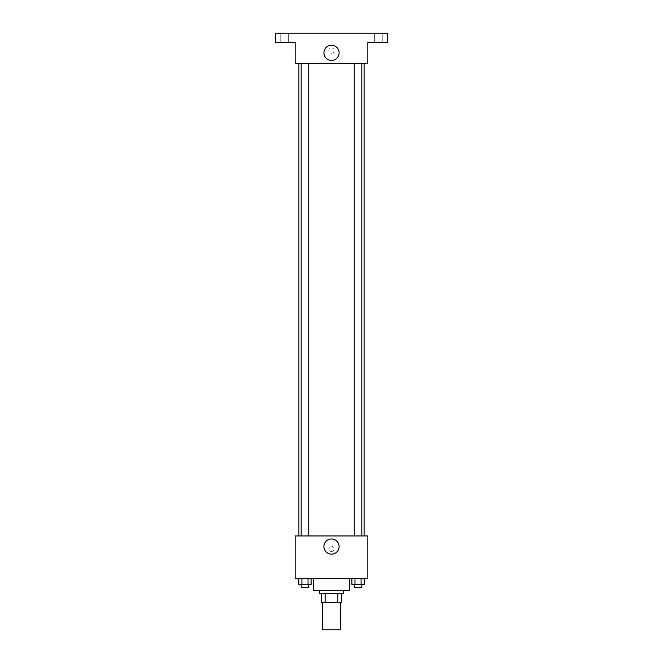 <?xml version="1.0" encoding="UTF-8"?>
<svg xmlns="http://www.w3.org/2000/svg" width="663" height="663" viewBox="0 0 663 663"><rect width="100%" height="100%" fill="white"/><g stroke="black" fill="none" stroke-linecap="round" stroke-linejoin="round"><path stroke-width="0.5" stroke-dasharray="3.31 2.49" d="M340.583 629.85L322.417 629.85M340.583 602.592L322.417 602.592L340.583 602.592M325.127 602.592L321.654 602.592L321.654 593.501L325.127 593.501L325.127 602.592L341.346 602.592M337.873 593.501L325.127 593.501L337.873 593.501L337.873 602.592M325.127 593.501L321.654 593.501M319.384 593.501L343.616 593.501M331.5 590.476L319.384 590.476L331.5 590.476M349.674 590.476L313.326 590.476M349.674 578.36L313.326 578.36L349.674 578.36M298.847 578.36L298.847 584.418L301.905 584.418L298.847 584.418L301.905 584.418L301.905 578.36L308.03 578.36L298.847 578.36L311.088 578.36L301.905 578.36L301.905 584.418L311.088 584.418L308.03 584.418L311.088 584.418L311.088 578.36L308.03 578.36L311.088 578.36L308.03 578.36L308.03 584.418L301.905 584.418L308.03 584.418L308.03 578.36L311.088 578.36L301.905 578.36L311.088 578.36M295.151 578.36L367.849 578.36L367.849 535.953L295.151 535.953L295.151 578.36M351.912 578.36L351.912 584.418L354.97 584.418L351.912 584.418L354.97 584.418L354.97 578.36L361.095 578.36L351.912 578.36L364.153 578.36L354.97 578.36L354.97 584.418L364.153 584.418L361.095 584.418L364.153 584.418L364.153 578.36L361.095 578.36L364.153 578.36L361.095 578.36L361.095 584.418L354.97 584.418L361.095 584.418L361.095 578.36L364.153 578.36L354.97 578.36L364.153 578.36M334.152 548.823A2.652 2.652 0 0 0 330.174 546.527A2.652 2.652 0 0 0 330.174 551.119A2.652 2.652 0 0 0 334.152 548.823A2.652 2.652 0 0 0 330.174 546.527A2.652 2.652 0 0 0 330.174 551.119A2.652 2.652 0 0 0 334.152 548.823M364.095 535.953L298.905 535.953L364.095 535.953M308.751 535.953L301.184 535.953L308.751 535.953L301.184 535.953L308.751 535.953L308.751 63.441L301.184 63.441L308.751 63.441M361.816 535.953L354.249 535.953L361.816 535.953L354.249 535.953L361.816 535.953L361.816 63.441L354.249 63.441L361.816 63.441M295.151 551.475L295.159 546.171L295.151 551.475M367.849 546.171L367.841 551.475L367.849 546.171M339.1 546.552A7.6 7.6 0 0 1 327.704 553.133A7.6 7.6 0 0 1 327.704 539.972A7.6 7.6 0 0 1 339.1 546.552M364.095 63.441L298.905 63.441L364.095 63.441M295.151 63.441L367.849 63.441L367.849 42.233L387.532 42.233L387.532 33.15L275.468 33.15L275.468 42.233L295.151 42.233L295.151 63.441M334.152 50.57A2.652 2.652 0 0 0 330.174 48.275A2.652 2.652 0 0 0 330.174 52.866A2.652 2.652 0 0 0 334.152 50.57A2.652 2.652 0 0 0 330.174 48.275A2.652 2.652 0 0 0 330.174 52.866A2.652 2.652 0 0 0 334.152 50.57M295.151 53.214L295.159 47.918L295.151 53.214M367.849 47.918L367.841 53.214L367.849 47.918M339.1 52.841A7.6 7.6 0 0 1 327.704 59.413A7.6 7.6 0 0 1 327.704 46.261A7.6 7.6 0 0 1 339.1 52.841M284.551 42.233L280.764 42.233L284.551 42.233M378.449 42.233L382.236 42.233L378.449 42.233M284.551 33.15L280.764 33.15L284.551 33.15M378.449 33.15L382.236 33.15L378.449 33.15M361.816 584.418L354.249 584.418L361.816 584.418L354.249 584.418L361.816 584.418L361.816 587.443L354.249 587.443L361.816 587.443L354.249 587.443L354.249 584.418M308.751 584.418L301.184 584.418L308.751 584.418L301.184 584.418L308.751 584.418L308.751 587.443L301.184 587.443L308.751 587.443L301.184 587.443L301.184 584.418M361.095 578.36L361.095 584.418M354.97 578.36L354.97 584.418M308.03 578.36L308.03 584.418M301.905 578.36L301.905 584.418M301.184 63.441L301.184 535.953M354.249 63.441L354.249 535.953M288.339 42.233L288.339 33.15L288.339 42.233M280.764 42.233L280.764 33.15L280.764 42.233M382.236 42.233L382.236 33.15L382.236 42.233M374.661 42.233L374.661 33.15L374.661 42.233"/><path stroke-width="0.99" d="M322.417 602.592L322.417 629.85L340.583 629.85L340.583 602.592M337.873 593.501L337.873 602.592L321.654 602.592L321.654 593.501M337.873 602.592L341.346 602.592L341.346 593.501L341.346 602.592M343.616 590.476L343.616 593.501L319.384 593.501L319.384 590.476M325.127 593.501L325.127 602.592M313.326 578.36L313.326 590.476L349.674 590.476L349.674 578.36M367.849 578.36L295.151 578.36L295.151 535.953L367.849 535.953L367.849 578.36M339.1 546.552A7.6 7.6 0 0 1 327.704 553.133A7.6 7.6 0 0 1 327.704 539.972A7.6 7.6 0 0 1 339.1 546.552M364.095 63.441L364.095 535.953M354.249 535.953L354.249 63.441M308.751 63.441L308.751 535.953M367.849 63.441L295.151 63.441L295.151 42.233L275.468 42.233L275.468 33.15L387.532 33.15L387.532 42.233L367.849 42.233L367.849 63.441M339.1 52.841A7.6 7.6 0 0 1 327.704 59.413A7.6 7.6 0 0 1 327.704 46.261A7.6 7.6 0 0 1 339.1 52.841M364.153 578.36L364.153 584.418L351.912 584.418L351.912 578.36M361.095 578.36L361.095 584.418M354.97 578.36L354.97 584.418M361.816 584.418L361.816 587.443L354.249 587.443L354.249 584.418M311.088 578.36L311.088 584.418L298.847 584.418L298.847 578.36M308.03 578.36L308.03 584.418M301.905 578.36L301.905 584.418M308.751 584.418L308.751 587.443L301.184 587.443L301.184 584.418M298.905 63.441L298.905 535.953M361.816 535.953L361.816 63.441M301.184 63.441L301.184 535.953"/></g></svg>
